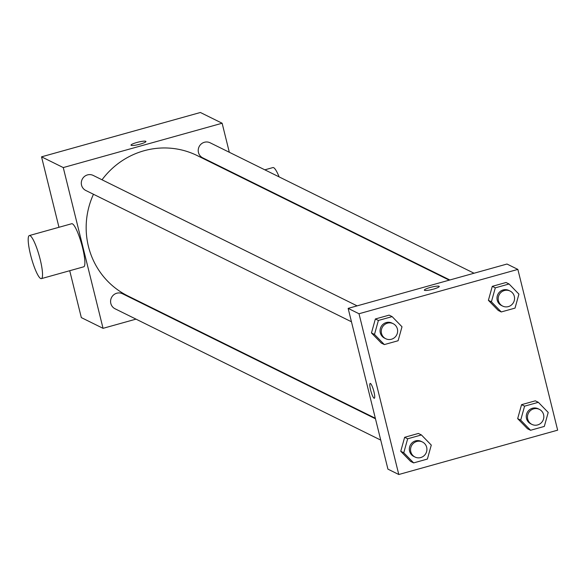 <?xml version="1.0" encoding="UTF-8"?>
<svg xmlns="http://www.w3.org/2000/svg" width="587" height="587" viewBox="0 0 587 587"><rect width="100%" height="100%" fill="white"/><g stroke="black" fill="none" stroke-linecap="round" stroke-linejoin="round"><path stroke-width="0.88" d="M136.008 319.137L103.048 328.331L81.322 317.596L69.721 270.717M58.971 227.286L41.538 156.832L200.394 112.491L222.128 123.233L229.312 152.268M103.048 328.331L63.264 167.574L41.538 156.832M63.264 167.574L222.128 123.233M131.011 145.165A7.69 1.218 166.1 0 1 137.497 142.311A7.69 1.218 166.1 0 1 145.752 141.284A7.69 1.218 166.1 0 1 145.936 141.467A7.69 1.218 166.1 0 1 138.759 144.497A7.69 1.218 166.1 0 1 131.011 145.158A7.69 1.218 166.1 0 1 137.49 142.311A7.69 1.218 166.1 0 1 145.752 141.284A7.69 1.218 166.1 0 1 145.936 141.467M449.246 280.16L197.269 155.614A78.269 75.965 116.3 0 0 102.028 179.783M93.465 194.26A78.269 75.965 116.3 0 0 127.907 295.951L375.328 418.245M160.809 312.211L160.2 312.387M234.587 173.591L234.719 174.126M375.46 418.78L122.485 293.742A8.387 8.137 116.3 0 0 111.471 297.653A8.387 8.137 116.3 0 0 115.052 308.777L380.736 440.096M357.123 305.871L93.201 175.425A8.387 8.137 116.3 0 0 82.187 179.336A8.387 8.137 116.3 0 0 85.768 190.459L351.459 321.779M474.047 273.234L210.124 142.788A8.387 8.137 116.3 0 0 199.11 146.699A8.387 8.137 116.3 0 0 202.691 157.822L449.855 279.984M29.35 235.556L71.709 223.728A22.365 4.065 74.4 0 1 81.637 244.177A22.365 4.065 74.4 0 1 83.736 266.806L41.376 278.634A22.365 4.065 74.4 0 1 30.531 254.707A22.365 4.065 74.4 0 1 29.35 235.556A22.365 4.065 74.4 0 1 39.278 255.998A22.365 4.065 74.4 0 1 41.376 278.634M279.133 176.9A22.365 4.065 -105.6 0 0 272.933 167.566L264.832 169.826M285.385 199.169A22.365 4.065 -105.6 0 0 285.297 198.648M348.142 308.373L506.999 264.033L517.866 269.404L557.65 430.168L398.786 474.509L359.002 313.744L348.142 308.373L387.926 469.138L398.786 474.509M359.002 313.744L517.866 269.404M424.335 290.139A7.69 1.218 166.1 0 1 430.821 287.292A7.69 1.218 166.1 0 1 439.076 286.265A7.69 1.218 166.1 0 1 439.259 286.449A7.69 1.218 166.1 0 1 432.091 289.472A7.69 1.218 166.1 0 1 424.335 290.139A7.69 1.218 166.1 0 1 430.814 287.292A7.69 1.218 166.1 0 1 439.076 286.265A7.69 1.218 166.1 0 1 439.259 286.449M413.63 462.901L410.614 461.411L400.752 451.271L404.641 437.3L418.399 433.455L404.641 437.3L400.752 451.271L403.768 452.768L407.664 438.79L421.422 434.945L431.284 445.085L427.387 459.063L413.63 462.901L403.768 452.768M501.269 311.946L498.253 310.457L488.391 300.317L492.288 286.339L506.045 282.501L492.288 286.339L488.391 300.317L491.407 301.813L495.303 287.835L509.061 283.991L518.923 294.131L515.026 308.109L501.269 311.946L491.407 301.813M384.346 344.584L381.33 343.094L371.468 332.954L375.364 318.976L389.122 315.138L375.364 318.976L371.468 332.954L374.484 334.443L378.38 320.465L392.138 316.628L402 326.768L398.103 340.739L384.346 344.584L374.484 334.443M530.553 430.271L527.537 428.774L517.668 418.641L521.564 404.663L535.322 400.826L521.564 404.663L517.668 418.641L520.691 420.131L524.587 406.153L538.345 402.315L548.207 412.448L544.31 426.426L530.553 430.271L520.691 420.131M370.595 390.025A7.69 1.394 74.4 0 1 370.192 383.443A7.69 1.394 74.4 0 1 373.603 390.472A7.69 1.394 74.4 0 1 374.323 398.25A7.69 1.394 74.4 0 1 370.595 390.025M374.33 398.25A7.69 1.394 74.4 0 1 370.602 390.025A7.69 1.394 74.4 0 1 370.192 383.443M539.372 409.366L538.162 408.772A8.387 8.137 116.3 0 0 527.148 412.683A8.387 8.137 116.3 0 0 530.729 423.807L531.939 424.408A8.387 8.137 116.3 0 0 543.599 414.671A8.387 8.137 116.3 0 0 528.359 413.285A8.387 8.137 116.3 0 0 531.939 424.408M524.587 406.153L521.564 404.663M538.345 402.315L535.322 400.826M527.537 428.774L517.668 418.641M422.449 442.004L421.239 441.409A8.387 8.137 116.3 0 0 410.225 445.32A8.387 8.137 116.3 0 0 413.806 456.444L415.016 457.038A8.387 8.137 116.3 0 0 426.676 447.309A8.387 8.137 116.3 0 0 411.436 445.915A8.387 8.137 116.3 0 0 415.016 457.038M407.664 438.79L404.641 437.3M421.422 434.945L418.399 433.455M410.614 461.411L400.752 451.271M510.088 291.049L508.878 290.455A8.387 8.137 116.3 0 0 497.871 294.366A8.387 8.137 116.3 0 0 501.452 305.489L502.655 306.084A8.387 8.137 116.3 0 0 514.315 296.347A8.387 8.137 116.3 0 0 499.075 294.96A8.387 8.137 116.3 0 0 502.655 306.084M495.303 287.835L492.288 286.339M509.061 283.991L506.045 282.501M498.253 310.457L488.391 300.317M393.165 323.686L391.962 323.085A8.387 8.137 116.3 0 0 380.948 326.996A8.387 8.137 116.3 0 0 384.529 338.119L385.732 338.721A8.387 8.137 116.3 0 0 397.392 328.984A8.387 8.137 116.3 0 0 382.152 327.597A8.387 8.137 116.3 0 0 385.732 338.721M378.38 320.465L375.364 318.976M392.138 316.628L389.122 315.138M381.33 343.094L371.468 332.954M240.024 176.746L240.641 176.577"/></g></svg>
